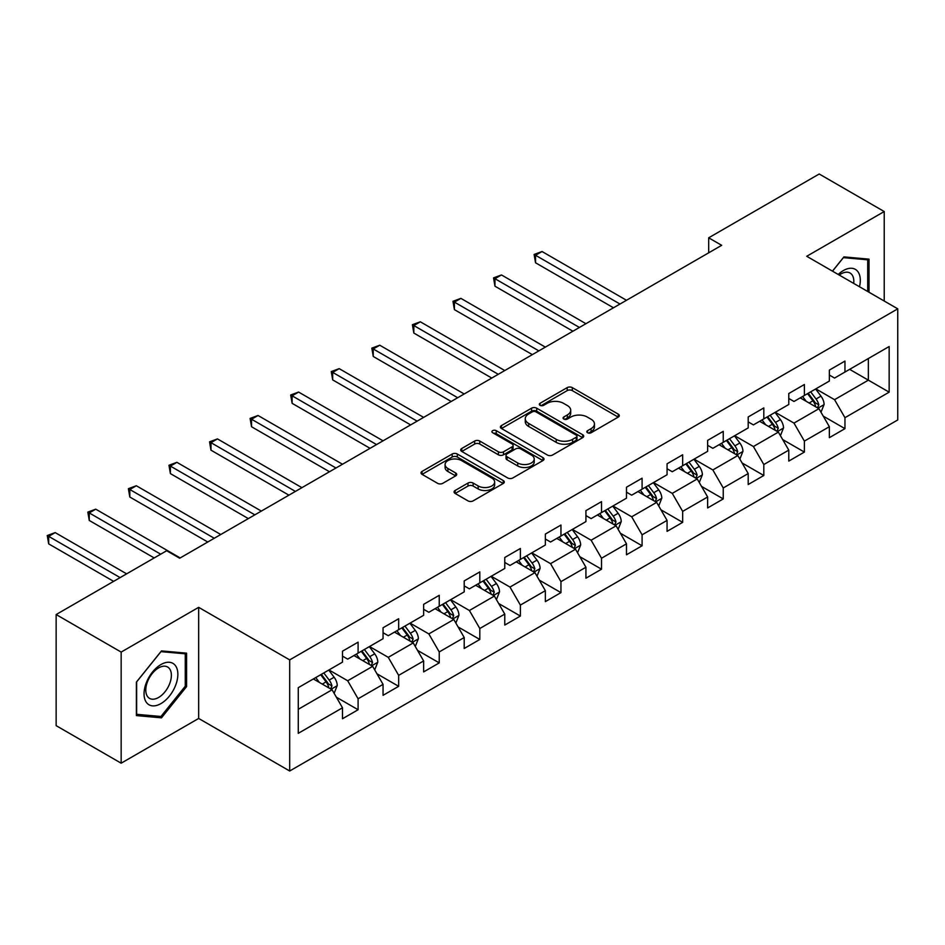 <?xml version="1.0" encoding="UTF-8"?>
<svg xmlns="http://www.w3.org/2000/svg" width="945" height="945" viewBox="0 0 945 945"><rect width="100%" height="100%" fill="white"/><g stroke="black" fill="none" stroke-linecap="round" stroke-linejoin="round"><path stroke-width="1.42" d="M587.554 432.751A2.528 1.465 0 0 0 591.121 432.751L618.254 417.088A3.615 2.079 0 0 0 619.306 415.623A3.615 2.079 0 0 0 618.254 414.146L572.304 387.615A3.615 2.079 0 0 0 567.189 387.615L540.067 403.279A2.528 1.465 0 0 0 539.335 404.306A2.528 1.465 0 0 0 540.067 405.334A2.528 1.465 0 0 0 543.647 405.334L547.155 403.314A11.553 6.674 0 0 1 563.492 403.314L567.319 405.523A11.553 6.674 0 0 1 570.709 410.236A11.553 6.674 0 0 1 567.319 414.949L563.811 416.981A2.528 1.465 0 0 0 563.066 418.009A2.528 1.465 0 0 0 563.811 419.048A2.528 1.465 0 0 0 567.39 419.048L570.898 417.017A11.553 6.674 0 0 1 587.235 417.017L591.062 419.226A11.553 6.674 0 0 1 594.452 423.951A11.553 6.674 0 0 1 591.062 428.664L587.554 430.684A2.528 1.465 0 0 0 586.81 431.723A2.528 1.465 0 0 0 587.554 432.751L587.554 430.684M455.124 490.49A3.615 2.079 0 0 0 454.072 491.967A3.615 2.079 0 0 0 455.124 493.444L468.011 500.885A3.615 2.079 0 0 0 473.126 500.885L503.248 483.486A3.615 2.079 0 0 0 504.299 482.021A3.615 2.079 0 0 0 503.248 480.544L457.297 454.013A3.615 2.079 0 0 0 452.194 454.013L422.061 471.401A3.615 2.079 0 0 0 421.009 472.878A3.615 2.079 0 0 0 422.061 474.355L437.641 483.344A3.615 2.079 0 0 0 442.744 483.344L455.632 475.902A3.615 2.079 0 0 0 456.695 474.425A3.615 2.079 0 0 0 455.632 472.949L447.918 468.496A9.663 5.575 0 0 1 445.083 464.55A9.663 5.575 0 0 1 451.048 459.4A9.663 5.575 0 0 1 461.573 460.605L491.825 478.075A9.663 5.575 0 0 1 494.648 482.021A9.663 5.575 0 0 1 488.683 487.171A9.663 5.575 0 0 1 478.17 485.954L473.126 483.049A3.615 2.079 0 0 0 468.011 483.049L455.124 490.49L455.124 493.444M198.663 607.34L121.161 652.085L56.145 614.545L56.145 725.654L121.161 763.194L198.663 718.448L289.69 771.002L289.69 659.893L198.663 607.34L198.663 718.448M884.225 301.03L884.225 211.538L806.723 256.284L897.75 308.838L289.69 659.893M884.225 211.538L819.209 173.998L708.679 237.809L708.679 252.823M56.145 614.545L166.674 550.734L179.68 558.235L721.673 245.322L708.679 237.809M547.415 455.041A3.615 2.079 0 0 0 552.518 455.041L582.64 437.653A3.615 2.079 0 0 0 583.691 436.177A3.615 2.079 0 0 0 582.64 434.7L536.689 408.181A3.615 2.079 0 0 0 531.586 408.181L501.464 425.569A3.615 2.079 0 0 0 500.401 427.045A3.615 2.079 0 0 0 501.464 428.51L547.415 455.041M493.656 433.294A2.528 1.465 0 0 1 496.231 433.66L496.231 430.648L542.938 457.628A3.615 2.079 0 0 1 544.001 459.093A3.615 2.079 0 0 1 542.938 460.569L512.816 477.957A3.615 2.079 0 0 1 507.713 477.957L461.762 451.438L461.762 448.485A3.615 2.079 0 0 0 460.699 449.962A3.615 2.079 0 0 0 461.762 451.438M461.762 448.485L474.65 441.043A3.615 2.079 0 0 1 479.765 441.043L498.393 451.804A3.615 2.079 0 0 0 503.496 451.804L512.048 446.867A3.615 2.079 0 0 0 513.111 445.39A3.615 2.079 0 0 0 512.048 443.914L492.652 432.715A2.528 1.465 0 0 1 491.908 431.688A2.528 1.465 0 0 1 493.467 430.341A2.528 1.465 0 0 1 496.231 430.648M289.69 771.002L897.75 419.946L897.75 308.838M336.373 697.209L358.096 709.742L358.096 698.78L383.056 684.369L383.056 695.331L398.66 686.318L398.66 675.356L423.632 660.945L423.632 671.907L439.236 662.894L439.236 651.932L464.208 637.521L464.208 648.483L479.812 639.47L479.812 628.508L504.772 614.096L504.772 625.058L520.376 616.045L520.376 605.083L545.348 590.672L545.348 601.634L560.952 592.621L560.952 581.659L585.924 567.248L585.924 578.21L601.528 569.197L601.528 558.235L626.488 543.824L626.488 554.786L642.092 545.773L642.092 534.811L667.064 520.4L667.064 531.362L682.668 522.349L682.668 511.387L707.64 496.976L707.64 507.937L723.244 498.925L723.244 487.963L748.204 473.551L748.204 484.513L763.808 475.5L763.808 464.538L788.78 450.127L788.78 461.089L804.384 452.076L804.384 441.114L829.356 426.703L829.356 437.665L844.96 428.652L844.96 417.69L889.162 392.163L889.162 346.52L868.36 358.533L868.36 380.162L889.162 392.163M358.096 709.742L342.492 718.755L342.492 707.793L298.277 733.32L298.277 687.665L342.492 662.138L342.492 651.188L358.096 642.175L358.096 653.137L383.056 638.714L383.056 627.764L398.66 618.751L398.66 629.713L423.632 615.301L423.632 604.339L439.236 595.326L439.236 606.288L464.208 591.877L464.208 580.915L479.812 571.902L479.812 582.864L504.772 568.453L504.772 557.491L520.376 548.478L520.376 559.44L545.348 545.029L545.348 534.067L560.952 525.054L560.952 536.016L585.924 521.605L585.924 510.643L601.528 501.63L601.528 512.592L626.488 498.18L626.488 487.218L642.092 478.205L642.092 489.167L667.064 474.756L667.064 463.794L682.668 454.781L682.668 465.743L707.64 451.332L707.64 440.37L723.244 431.357L723.244 442.319L748.204 427.908L748.204 416.946L763.808 407.933L763.808 418.895L788.78 404.484L788.78 393.522L804.384 384.509L804.384 395.471L829.356 381.059L829.356 370.097L844.96 361.084L844.96 372.046L889.162 346.52M353.926 655.535L372.661 666.343L347.689 680.766L328.966 669.946M342.492 656.137L347.689 659.137L358.096 653.137M347.689 680.766L358.096 698.78M372.661 666.343L383.056 684.369M394.502 632.111L413.225 642.919L388.265 657.342L369.53 646.534M383.056 632.713L388.265 635.713L398.66 629.713M388.265 657.342L398.66 675.356M413.225 642.919L423.632 660.945M435.078 608.686L453.801 619.495L428.829 633.918L410.106 623.109M423.632 609.289L428.829 612.289L439.236 606.288M428.829 633.918L439.236 651.932M453.801 619.495L464.208 637.521M475.642 585.262L494.377 596.071L469.405 610.494L450.682 599.685M464.208 585.865L469.405 588.865L479.812 582.864M469.405 610.494L479.812 628.508M494.377 596.071L504.772 614.096M516.218 561.838L534.941 572.658L509.981 587.069L491.246 576.261M504.772 562.44L509.981 565.441L520.376 559.44M509.981 587.069L520.376 605.083M534.941 572.658L545.348 590.672M556.794 538.414L575.517 549.234L550.545 563.645L531.822 552.837M545.348 539.016L550.545 542.017L560.952 536.016M550.545 563.645L560.952 581.659M575.517 549.234L585.924 567.248M597.358 514.99L616.093 525.81L591.121 540.221L572.398 529.413M585.924 515.592L591.121 518.592L601.528 512.592M591.121 540.221L601.528 558.235M616.093 525.81L626.488 543.824M637.934 491.565L656.657 502.386L631.697 516.797L612.962 505.988M626.488 492.168L631.697 495.168L642.092 489.167M631.697 516.797L642.092 534.811M656.657 502.386L667.064 520.4M678.51 468.141L697.233 478.961L672.261 493.373L653.538 482.564M667.064 468.744L672.261 471.744L682.668 465.743M672.261 493.373L682.668 511.387M697.233 478.961L707.64 496.976M719.074 444.717L737.809 455.537L712.837 469.948L694.114 459.14M707.64 445.319L712.837 448.32L723.244 442.319M712.837 469.948L723.244 487.963M737.809 455.537L748.204 473.551M759.65 421.293L778.373 432.113L753.413 446.524L734.678 435.716M748.204 421.895L753.413 424.896L763.808 418.895M753.413 446.524L763.808 464.538M778.373 432.113L788.78 450.127M800.226 397.869L818.949 408.689L793.977 423.1L775.254 412.292M788.78 398.471L793.977 401.471L804.384 395.471M793.977 423.1L804.384 441.114M818.949 408.689L829.356 426.703M849.638 369.341L868.36 380.162L834.553 399.676L815.83 388.867M829.356 375.047L834.553 378.059L844.96 372.046M834.553 399.676L844.96 417.69M121.161 652.085L121.161 763.194M298.277 709.293L332.085 689.767L313.362 678.959M332.085 689.767L342.492 707.793M823.237 416.119L844.96 428.652M782.661 439.543L804.384 452.076M742.097 462.967L763.808 475.5M701.521 486.391L723.244 498.925M660.957 509.816L682.668 522.349M620.381 533.24L642.092 545.773M579.805 556.664L601.528 569.197M539.241 580.088L560.952 592.621M498.665 603.512L520.376 616.045M458.089 626.937L479.812 639.47M417.525 650.361L439.236 662.894M376.949 673.785L398.66 686.318M869.01 292.241L869.01 259.143L843.909 256.898L832.462 271.144M136.375 715.589L161.477 717.834L186.578 686.613L186.578 653.149L161.477 650.904L136.375 682.125L136.375 715.589M185.267 685.857L186.578 686.613M158.819 716.298L161.477 717.834M588.558 433.105L591.062 431.664A11.553 6.674 0 0 0 594.452 426.951L594.452 423.951M570.709 410.236L570.709 413.237A11.553 6.674 0 0 1 567.319 417.962L564.827 419.403M618.207 417.123L572.304 390.616A3.615 2.079 0 0 0 567.189 390.616L541.083 405.7M582.592 437.677L536.689 411.181A3.615 2.079 0 0 0 531.586 411.181L501.511 428.546M576.261 437.216A2.528 1.465 0 0 0 576.993 436.177A2.528 1.465 0 0 0 576.261 435.149L535.921 411.855A2.528 1.465 0 0 0 532.342 411.855L528.645 413.993A11.553 6.674 0 0 0 525.266 418.718A11.553 6.674 0 0 0 528.645 423.431L556.215 439.342A11.553 6.674 0 0 0 572.552 439.342L576.261 437.216L576.261 440.216A2.528 1.465 0 0 0 576.993 439.177L576.993 436.177M525.266 418.718L525.266 421.718A11.553 6.674 0 0 0 528.645 426.431L528.645 423.431M576.261 440.216L572.552 442.354A11.553 6.674 0 0 1 556.215 442.354L528.645 426.431M461.81 451.462L474.65 444.044L474.65 441.043M513.111 445.39L513.111 448.391A3.615 2.079 0 0 1 512.048 449.867L503.496 454.805A3.615 2.079 0 0 1 498.393 454.805L479.765 444.044A3.615 2.079 0 0 0 474.65 444.044M496.231 433.66L542.891 460.593M517.73 462.967A9.663 5.575 0 0 0 528.255 464.172A9.663 5.575 0 0 0 534.22 459.022A9.663 5.575 0 0 0 531.385 455.077L520.73 448.922A3.615 2.079 0 0 0 515.627 448.922L507.075 453.86A3.615 2.079 0 0 0 506.012 455.336A3.615 2.079 0 0 0 507.075 456.813L517.73 462.967L517.73 465.968A9.663 5.575 0 0 0 528.255 467.173A9.663 5.575 0 0 0 534.22 462.022L534.22 459.022M506.012 455.336L506.012 458.337A3.615 2.079 0 0 0 507.075 459.813L507.075 456.813M517.73 465.968L507.075 459.813M494.648 482.021L494.648 485.021A9.663 5.575 0 0 1 488.683 490.171A9.663 5.575 0 0 1 478.17 488.967L473.126 486.049A3.615 2.079 0 0 0 468.011 486.049L455.171 493.467M445.083 464.55L445.083 467.551A9.663 5.575 0 0 0 447.918 471.496L447.918 468.496M455.632 472.949L455.632 475.902L447.918 471.496M503.201 483.521L457.297 457.014A3.615 2.079 0 0 0 452.194 457.014L422.12 474.378M821.004 412.244L824.099 404.448A9.745 5.623 -120 0 0 820.981 396.156L815.618 388.986M806.262 401.365L802.612 396.498M626.488 300.274L542.04 251.524L535.543 255.268L535.543 262.781L613.482 307.786M817.437 407.815L818.831 404.862A9.745 5.623 -120 0 0 816.043 399.003L810.68 391.832M808.235 393.25L814.188 401.2A4.961 2.87 60 0 1 815.086 402.7L818.831 404.862M807.55 393.64L812.924 400.81A9.745 5.623 60 0 1 815.712 406.669M535.543 262.781L534.114 254.453L619.991 304.03M534.114 254.453L542.04 251.524M866.104 258.883L867.711 259.816L867.711 291.485M832.521 271.168L843.389 257.642L867.711 259.816M859.489 286.737A23.908 13.797 120 0 0 855.343 269.36A23.908 13.797 120 0 0 838.227 274.463M853.701 283.405A18.097 10.454 120 0 0 850.075 273.022A18.097 10.454 120 0 0 839.266 275.066M160.957 703.588A23.908 13.797 120 0 0 177.861 674.305A23.908 13.797 120 0 0 160.957 664.548A23.908 13.797 120 0 0 144.053 693.831A23.908 13.797 120 0 0 160.957 703.588M158.583 697.481A18.097 10.454 120 0 0 170.407 681.522A18.097 10.454 120 0 0 167.631 667.016A18.097 10.454 120 0 0 158.583 667.914A18.097 10.454 120 0 0 146.758 683.873A18.097 10.454 120 0 0 149.534 698.379A18.097 10.454 120 0 0 158.583 697.481M136.635 681.888L160.957 651.648L185.267 653.81L185.267 686.235L160.957 716.487L136.635 714.314L136.635 681.888M183.661 652.889L185.267 653.81M780.428 435.669L783.523 427.872A9.745 5.623 -120 0 0 780.416 419.58L775.042 412.41M765.686 424.789L762.036 419.911M585.924 323.698L501.476 274.948L494.967 278.692L494.967 286.205L572.918 331.211M776.861 431.239L778.267 428.286A9.745 5.623 -120 0 0 775.467 422.427L770.104 415.257M767.659 416.674L773.612 424.624A4.961 2.87 60 0 1 774.522 426.124L778.267 428.286M766.986 417.064L772.348 424.234A9.745 5.623 60 0 1 775.136 430.093M494.967 286.205L493.538 277.877L579.415 327.454M493.538 277.877L501.476 274.948M739.852 459.093L742.947 451.297A9.745 5.623 -120 0 0 739.841 443.004L734.478 435.834M725.11 448.213L721.472 443.335M545.348 347.122L460.9 298.372L454.403 302.116L454.403 309.629L532.342 354.635M736.297 454.663L737.691 451.71A9.745 5.623 -120 0 0 734.903 445.851L729.528 438.681M727.095 440.098L733.048 448.048A4.961 2.87 60 0 1 733.946 449.548L737.691 451.71M726.41 440.488L731.784 447.658A9.745 5.623 60 0 1 734.572 453.517M454.403 309.629L452.974 301.29L538.839 350.878M452.974 301.29L460.9 298.372M699.288 482.517L702.383 474.721A9.745 5.623 -120 0 0 699.265 466.417L693.902 459.258M684.546 471.638L680.896 466.759M504.772 370.546L420.324 321.796L413.827 325.541L413.827 333.053L491.766 378.059M695.721 478.087L697.115 475.134A9.745 5.623 -120 0 0 694.327 469.275L688.964 462.105M686.519 463.522L692.472 471.472A4.961 2.87 60 0 1 693.37 472.972L697.115 475.134M685.834 463.912L691.208 471.082A9.745 5.623 60 0 1 693.996 476.941M413.827 333.053L412.398 324.714L498.275 374.303M412.398 324.714L420.324 321.796M658.712 505.941L661.807 498.145A9.745 5.623 -120 0 0 658.7 489.841L653.326 482.682M643.97 495.05L640.32 490.183M464.208 393.97L379.76 345.22L373.251 348.965L373.251 356.478L451.202 401.471M655.157 501.511L656.551 498.558A9.745 5.623 -120 0 0 653.751 492.699L648.388 485.529M645.943 486.947L651.896 494.896A4.961 2.87 60 0 1 652.806 496.397L656.551 498.558M645.27 487.336L650.632 494.507A9.745 5.623 60 0 1 653.42 500.366M373.251 356.478L371.822 348.138L457.699 397.727M371.822 348.138L379.76 345.22M618.148 529.365L621.231 521.569A9.745 5.623 -120 0 0 618.124 513.265L612.762 506.107M603.406 518.474L599.756 513.607M423.632 417.395L339.184 368.644L332.687 372.389L332.687 379.902L410.626 424.896M614.581 524.936L615.975 521.983A9.745 5.623 -120 0 0 613.187 516.124L607.812 508.953M605.379 510.371L611.332 518.321A4.961 2.87 60 0 1 612.23 519.821L615.975 521.983M604.694 510.761L610.068 517.919A9.745 5.623 60 0 1 612.856 523.79M332.687 379.902L331.258 371.562L417.123 421.151M331.258 371.562L339.184 368.644M577.572 552.79L580.667 544.993A9.745 5.623 -120 0 0 577.549 536.689L572.186 529.531M562.83 541.898L559.18 537.032M383.056 440.819L298.608 392.069L292.111 395.813L292.111 403.326L370.05 448.32M574.005 548.36L575.399 545.407A9.745 5.623 -120 0 0 572.611 539.548L567.248 532.378M564.803 533.795L570.756 541.745A4.961 2.87 60 0 1 571.666 543.245L575.399 545.407M564.13 534.185L569.492 541.343A9.745 5.623 60 0 1 572.28 547.214M292.111 403.326L290.682 394.986L376.559 444.575M290.682 394.986L298.608 392.069M536.996 576.214L540.091 568.417A9.745 5.623 -120 0 0 536.984 560.113L531.61 552.955M522.254 565.323L518.616 560.456M342.492 464.243L258.044 415.493L251.535 419.237L251.535 426.75L329.486 471.744M533.441 571.784L534.835 568.831A9.745 5.623 -120 0 0 532.035 562.972L526.672 555.802M524.227 557.219L530.18 565.169A4.961 2.87 60 0 1 531.09 566.669L534.835 568.831M523.554 557.609L528.916 564.767A9.745 5.623 60 0 1 531.704 570.638M251.535 426.75L250.106 418.411L335.983 467.999M250.106 418.411L258.044 415.493M496.432 599.638L499.515 591.842A9.745 5.623 -120 0 0 496.408 583.537L491.046 576.379M481.69 588.747L478.04 583.88M301.916 487.667L217.468 438.905L210.971 442.662L210.971 450.174L288.91 495.168M492.865 595.208L494.259 592.255A9.745 5.623 -120 0 0 491.471 586.396L486.096 579.226M483.663 580.643L489.616 588.593A4.961 2.87 60 0 1 490.514 590.093L494.259 592.255M482.978 581.033L488.352 588.192A9.745 5.623 60 0 1 491.14 594.062M210.971 450.174L209.542 441.835L295.419 491.424M209.542 441.835L217.468 438.905M455.856 623.062L458.951 615.266A9.745 5.623 -120 0 0 455.844 606.962L450.47 599.803M441.114 612.171L437.464 607.304M261.34 511.091L176.892 462.329L170.395 466.086L170.395 473.599L248.334 518.592M452.289 618.632L453.683 615.679A9.745 5.623 -120 0 0 450.895 609.82L445.532 602.65M443.087 604.068L449.04 612.017A4.961 2.87 60 0 1 449.95 613.518L453.683 615.679M442.414 604.457L447.776 611.616A9.745 5.623 60 0 1 450.564 617.487M170.395 473.599L168.966 465.259L254.843 514.848M168.966 465.259L176.892 462.329M415.28 646.486L418.375 638.69A9.745 5.623 -120 0 0 415.268 630.386L409.894 623.227M400.538 635.595L396.9 630.728M220.776 534.516L136.328 485.754L129.819 489.51L129.819 497.023L207.77 542.017M411.725 642.057L413.119 639.103A9.745 5.623 -120 0 0 410.331 633.245L404.956 626.074M402.511 627.492L408.476 635.442A4.961 2.87 60 0 1 409.374 636.942L413.119 639.103M401.838 627.882L407.2 635.04A9.745 5.623 60 0 1 410 640.911M129.819 497.023L128.39 488.683L214.267 538.272M128.39 488.683L136.328 485.754M374.716 669.91L377.811 662.114A9.745 5.623 -120 0 0 374.692 653.81L369.33 646.652M359.974 659.019L356.324 654.153M180.2 557.94L95.752 509.178L89.255 512.934L89.255 520.447L154.189 557.94M371.149 665.481L372.543 662.528A9.745 5.623 -120 0 0 369.755 656.669L364.38 649.499M361.947 650.916L367.9 658.866A4.961 2.87 60 0 1 368.798 660.366L372.543 662.528M361.262 651.306L366.636 658.464A9.745 5.623 60 0 1 369.424 664.335M89.255 520.447L87.826 512.107L160.697 554.183M87.826 512.107L95.752 509.178M334.14 693.335L337.235 685.538A9.745 5.623 -120 0 0 334.128 677.234L328.754 670.076M319.398 682.444L315.748 677.577M126.63 573.851L55.188 532.602L48.679 536.358L48.679 543.871L113.624 581.364M330.573 688.905L331.967 685.952A9.745 5.623 -120 0 0 329.179 680.093L323.816 672.923M321.371 674.34L327.324 682.278A4.961 2.87 60 0 1 328.234 683.79L331.967 685.952M320.698 674.73L326.06 681.888A9.745 5.623 60 0 1 328.848 687.759M48.679 543.871L47.25 535.531L120.121 577.608M47.25 535.531L55.188 532.602M591.062 431.664L591.062 428.664M563.811 419.048L563.811 416.981M567.319 417.962L567.319 414.949M540.067 405.334L540.067 403.279M567.189 390.616L567.189 387.615M572.304 390.616L572.304 387.615M618.254 417.088L618.254 414.146M501.464 428.51L501.464 425.569M531.586 411.181L531.586 408.181M536.689 411.181L536.689 408.181M582.64 437.653L582.64 434.7M556.215 442.354L556.215 439.342M572.552 442.354L572.552 439.342M479.765 444.044L479.765 441.043M498.393 454.805L498.393 451.804M503.496 454.805L503.496 451.804M512.048 449.867L512.048 446.867M542.938 460.569L542.938 457.628M468.011 486.049L468.011 483.049M473.126 486.049L473.126 483.049M478.17 488.967L478.17 485.954M422.061 474.355L422.061 471.401M452.194 457.014L452.194 454.013M457.297 457.014L457.297 454.013M503.248 483.486L503.248 480.544M817.98 408.134L824.028 404.637M816.043 399.003L820.981 396.156M809.109 403.007L812.924 400.81M777.416 431.558L783.464 428.061M775.467 422.427L780.416 419.58M768.533 426.431L772.348 424.234M736.84 454.982L742.888 451.486M734.903 445.851L739.841 443.004M727.969 449.855L731.784 447.658M696.264 478.406L702.312 474.91M694.327 469.275L699.265 466.417M687.393 473.28L691.208 471.082M655.7 501.83L661.748 498.334M653.751 492.699L658.7 489.841M646.829 496.704L650.632 494.507M615.124 525.255L621.172 521.758M613.187 516.124L618.124 513.265M606.253 520.128L610.068 517.919M574.548 548.679L580.596 545.182M572.611 539.548L577.549 536.689M565.677 543.552L569.492 541.343M533.984 572.091L540.032 568.606M532.035 562.972L536.984 560.113M525.113 566.976L528.916 564.767M493.408 595.515L499.456 592.031M491.471 586.396L496.408 583.537M484.537 590.401L488.352 588.192M452.844 618.94L458.88 615.455M450.895 609.82L455.844 606.962M443.961 613.825L447.776 611.616M412.268 642.364L418.316 638.879M410.331 633.245L415.268 630.386M403.397 637.249L407.2 635.04M371.692 665.788L377.74 662.303M369.755 656.669L374.692 653.81M362.821 660.673L366.636 658.464M331.128 689.212L337.164 685.727M329.179 680.093L334.128 677.234M322.245 684.097L326.06 681.888"/></g></svg>
